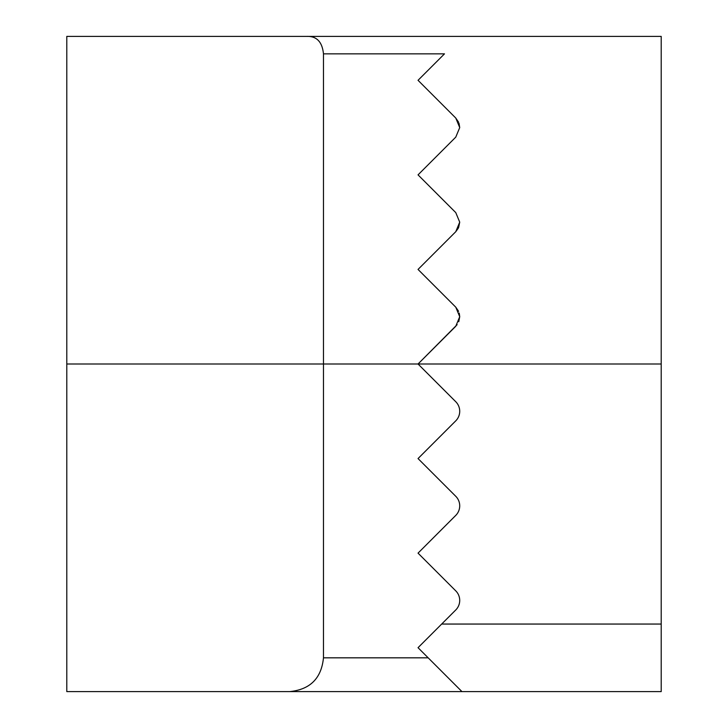<?xml version="1.0" encoding="UTF-8"?>
<svg xmlns="http://www.w3.org/2000/svg" width="728" height="728" viewBox="0 0 728 728"><rect width="100%" height="100%" fill="white"/><g stroke="black" fill="none" stroke-linecap="round" stroke-linejoin="round"><path stroke-width="1.09" d="M661.206 624.051L661.206 691.6L66.794 691.6L66.794 36.4L661.206 36.4L661.206 624.051L441.678 624.051L418.036 647.692L455.764 609.964A13.514 13.514 0 0 0 455.764 590.863L418.036 553.134L455.764 515.397A13.514 13.514 0 0 0 455.764 496.296L418.036 458.567L455.764 420.839A13.514 13.514 0 0 0 455.764 401.729L418.036 364L455.764 326.271L459.723 316.716L458.758 321.731M457.139 324.661L418.036 364L323.469 364L323.469 657.83L428.173 657.83L418.036 647.692M459.231 313.104L459.723 316.716L455.764 307.161L458.585 311.293M458.349 228.092L455.764 231.704L459.723 222.149L455.764 212.603L418.036 174.866L455.764 137.137L459.723 127.591L455.764 118.036L458.64 122.286M459.723 222.149L458.658 227.409M459.04 123.36L459.723 127.591L455.764 137.137L418.036 174.866M455.764 118.036L418.036 80.308L444.49 53.854L323.469 53.854L323.469 364L66.794 364M455.764 307.161L418.036 269.433L455.764 231.704L418.036 269.433M418.036 80.308L444.49 53.854M428.173 657.83L461.943 691.6L428.173 657.83M289.699 691.6C310.174 689.562 321.43 678.296 323.469 657.83M323.469 53.854C322.24 41.851 316.653 36.036 306.725 36.4M661.206 364L418.036 364"/></g></svg>
